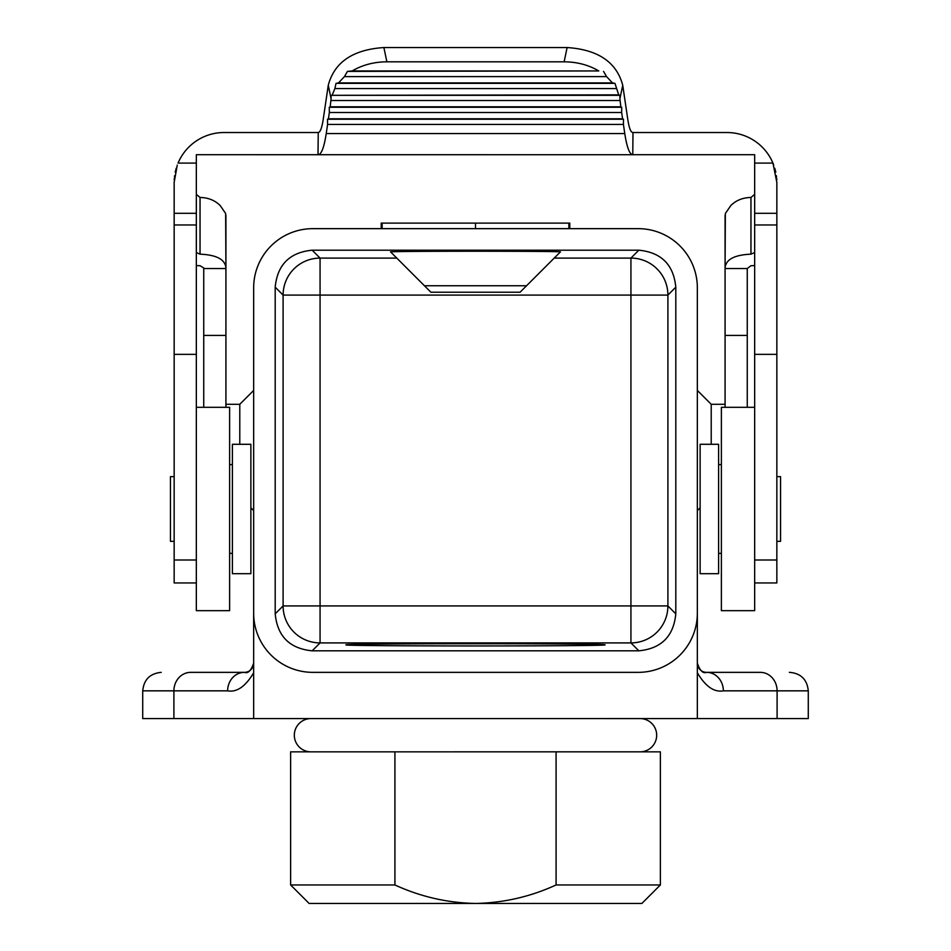 <?xml version="1.0" encoding="UTF-8"?>
<svg xmlns="http://www.w3.org/2000/svg" width="951" height="951" viewBox="0 0 951 951"><rect width="100%" height="100%" fill="white"/><g stroke="black" fill="none" stroke-linecap="round" stroke-linejoin="round"><path stroke-width="1.43" d="M754.666 407.313L721.381 407.313L721.381 610.673L754.666 610.673L754.666 213.297L776.848 213.297L776.848 182.437L772.949 163.096A49.916 49.916 0 0 0 726.933 132.522L632.986 132.522L632.772 154.716L196.334 154.704L196.334 213.297L174.152 213.297L174.152 582.951L196.334 582.951M327.572 124.45L326.229 133.58C324.041 147.69 321.307 154.74 318.014 154.704L318.24 132.522C320.237 132.32 321.902 127.921 323.233 119.315L328.261 85.293C334.395 62.184 352.94 49.595 383.883 47.55L567.117 47.55C598.06 49.595 616.605 62.184 622.739 85.293L619.909 98.738L620.813 106.821L621.728 107.273L329.272 107.273L329.343 112.491L621.657 112.491L622.584 118.78L623.499 119.244L327.501 119.244L327.572 124.45L623.428 124.45L624.771 133.58C626.959 147.69 629.693 154.74 632.986 154.704L754.666 154.704L754.666 163.096L772.949 163.096L773.734 165.094M564.121 61.815L386.879 61.815C373.993 61.898 362.438 64.941 352.215 70.945L598.785 70.945C588.562 64.941 577.007 61.898 564.121 61.815L567.117 47.55M328.261 85.293L331.091 98.738L330.187 106.821L620.813 106.821M330.187 106.821L329.272 107.273M225.649 213.499L220.216 205.582C214.95 200.328 208.221 197.63 200.043 197.463L200.043 254.167C216.566 254.88 225.197 259.48 225.922 267.956L225.649 213.511M225.922 267.956L225.922 335.406L203.74 335.406L203.74 267.956L200.043 265.733L196.334 265.579M619.909 98.738L619.909 95.314L618.697 94.862L614.964 83.355L612.48 82.903L606.572 76.603L344.428 76.603L347.448 71.396L598.785 70.945M606.572 76.603L603.552 71.396M329.343 112.491L328.416 118.78L622.584 118.78M328.416 118.78L327.501 119.244M331.114 100.521L619.886 100.521M616.117 88.562L334.883 88.562L336.036 83.355L614.964 83.355M632.986 132.522L632.76 132.522C630.763 132.32 629.098 127.921 627.767 119.315L622.739 85.293M621.728 107.273L621.657 112.491M623.499 119.244L623.428 124.45M619.909 95.314L331.091 95.314L618.697 94.862M196.334 213.297L196.334 610.673L229.619 610.673L229.619 407.313L196.334 407.313M336.036 83.355L338.52 82.903L344.428 76.603M338.52 82.903L612.48 82.903M347.448 71.396L352.215 70.945M331.091 98.738L331.091 95.314M332.303 94.862L334.883 88.562M203.74 335.406L203.74 407.313M225.922 335.406L225.922 407.313M203.74 268.539L225.922 268.539L225.922 215.283M174.152 213.297L174.152 182.437L177.266 165.094M196.334 163.096L178.051 163.096A49.916 49.916 0 0 1 224.067 132.522L318.014 132.522M718.611 464.623L721.381 464.623M718.611 553.363L721.381 553.363M718.611 444.295L718.611 573.703L700.126 573.703L700.126 444.295L718.611 444.295M754.666 213.297L754.666 163.096M725.351 213.499L730.784 205.582C736.05 200.328 742.779 197.63 750.957 197.463L750.957 254.167C734.434 254.88 725.803 259.48 725.078 267.956L725.351 213.511M754.666 194.361L750.957 197.463M774.792 168.256L775.22 169.813M775.469 170.8L775.778 172.155M776.385 175.697L776.539 176.922M776.682 178.408L776.789 179.941M725.078 407.313L725.078 267.956M725.078 335.406L747.26 335.406L747.26 268.539L725.078 268.539L725.078 215.283M776.848 213.297L776.848 582.951L754.666 582.951M755.011 141.176L752.598 139.631M747.26 268.539L750.957 265.733L754.666 265.579M747.26 335.406L747.26 407.313M750.957 254.167L754.666 252.502M200.043 254.167L196.334 252.502M196.334 194.361L200.043 197.463M195.989 141.176L198.402 139.631M176.208 168.256L175.78 169.813M175.531 170.8L175.222 172.155M174.615 175.697L174.461 176.922M174.318 178.408L174.211 179.941M232.389 553.363L229.619 553.363M232.389 464.623L229.619 464.623M232.389 573.703L232.389 444.295L250.874 444.295L250.874 573.703L232.389 573.703M174.152 541.345L170.455 541.345L170.455 476.641L174.152 476.641M776.848 541.345L780.545 541.345L780.545 476.641L776.848 476.641M725.078 404.294L711.217 404.294L697.345 390.421L697.345 287.82A59.164 59.164 0 0 0 638.192 228.656L312.808 228.656A59.164 59.164 0 0 0 253.655 287.82L253.655 613.193A59.164 59.164 0 0 0 312.808 672.357L638.192 672.357A59.164 59.164 0 0 0 697.345 613.193L697.345 287.82M711.217 444.295L711.217 404.294M700.126 507.822L697.345 510.592L697.345 663.109C699.877 670.657 702.955 673.736 706.593 672.357A9.248 9.248 0 0 1 702.207 671.251M697.345 672.761C705.452 686.456 714.118 692.494 723.354 690.842L808.279 690.842L808.279 718.576L697.345 718.576L697.345 613.193M638.834 250.196C661.29 252.384 673.617 264.711 675.804 287.166L667.899 295.083L667.899 605.93L283.101 605.93L275.196 613.847L275.196 287.166C277.383 264.711 289.71 252.384 312.166 250.196L638.834 250.196L630.929 258.101L630.929 642.912L320.071 642.912L312.166 650.817L638.834 650.817C661.29 648.63 673.617 636.302 675.804 613.847L667.899 605.93A36.97 36.97 -45 0 1 630.929 642.912L638.834 650.817M675.804 287.166L675.804 613.847M275.196 613.847C277.383 636.302 289.71 648.63 312.166 650.817M697.345 718.576L253.655 718.576L253.655 613.193M244.407 672.357A9.248 9.248 0 0 0 248.793 671.251A9.248 9.248 0 0 1 244.407 672.357L190.664 672.357A18.485 16.749 90 0 0 173.902 690.842L227.646 690.842A18.485 16.749 -90 0 1 244.407 672.357C248.045 673.736 251.123 670.657 253.655 663.109L253.655 510.592L250.874 507.822M225.922 404.294L239.783 404.294L253.655 390.421L253.655 287.82M520.09 292.219L430.91 292.219L390.659 251.967C384.501 251.005 566.499 251.005 560.341 251.967L520.09 292.219L554.207 258.101L630.929 258.101A36.97 36.97 -135 0 1 667.899 295.083L283.101 295.083A36.97 36.97 135 0 1 320.071 258.101L396.793 258.101M526.545 285.764L424.455 285.764M505.076 285.764L445.924 285.764L505.076 285.764M723.354 690.842A18.485 16.749 -90 0 0 706.593 672.357L760.336 672.357C799.339 672.357 799.339 672.357 760.336 672.357L706.593 672.357M249.459 670.847A9.248 9.248 0 0 0 250.458 670.098A9.248 9.248 0 0 1 249.459 670.847M250.993 669.599A9.248 9.248 0 0 0 252.372 667.816A9.248 9.248 0 0 1 250.993 669.599M253.346 665.45A9.248 9.248 0 0 0 253.655 663.109A9.248 9.248 0 0 1 253.346 665.45M701.541 670.847A9.248 9.248 0 0 1 698.628 667.816M697.654 665.45A9.248 9.248 0 0 1 697.345 663.109M381.22 228.656L381.22 223.116L475.5 223.116L475.5 228.656M568.864 228.656L568.864 223.116L475.5 223.116M569.78 228.656L569.78 223.116L568.864 223.116M253.655 718.576L142.721 718.576L142.721 690.842C143.839 679.632 150.008 673.474 161.218 672.357M638.192 672.357L628.611 672.357M475.5 718.576L311.869 718.576M311.869 751.849L640.938 751.825A16.642 16.642 0 0 0 656.677 735.218A16.642 16.642 0 0 0 640.938 718.599L604.907 718.587M604.907 644.849C612.931 646.3 338.069 646.3 346.093 644.849C338.08 643.387 612.919 643.387 604.907 644.849M290.626 884.965L309.111 903.45L641.889 903.45L660.374 884.965L556.085 884.965L556.085 751.849L290.626 751.849L290.626 884.965L394.915 884.965C420.532 896.734 447.398 902.891 475.5 903.45C503.602 902.891 530.468 896.734 556.085 884.965M660.374 884.965L660.374 751.849L556.085 751.849M394.915 751.849L394.915 884.965M310.965 751.849A16.642 16.642 0 0 1 294.323 735.218A16.642 16.642 0 0 1 310.965 718.576M239.783 444.295L239.783 404.294M196.334 560.008L174.152 560.008M383.883 47.55L386.879 61.815M326.229 133.58L624.771 133.58M196.334 224.971L174.152 224.971M196.334 354.354L174.152 354.354M754.666 224.971L776.848 224.971M754.666 354.354L776.848 354.354M754.666 560.008L776.848 560.008M312.166 250.196L320.071 258.101L320.071 642.912A36.97 36.97 -135 0 1 283.101 605.93L283.101 295.083L275.196 287.166M227.646 690.842C236.882 692.494 245.548 686.456 253.655 672.761M382.136 228.656L382.136 223.116M760.336 672.357A18.485 16.749 -90 0 1 777.098 690.842L777.098 718.576M142.721 690.842L173.902 690.842L173.902 718.576M808.279 690.842C807.173 679.62 801.015 673.451 789.817 672.357L789.354 672.357"/></g></svg>
